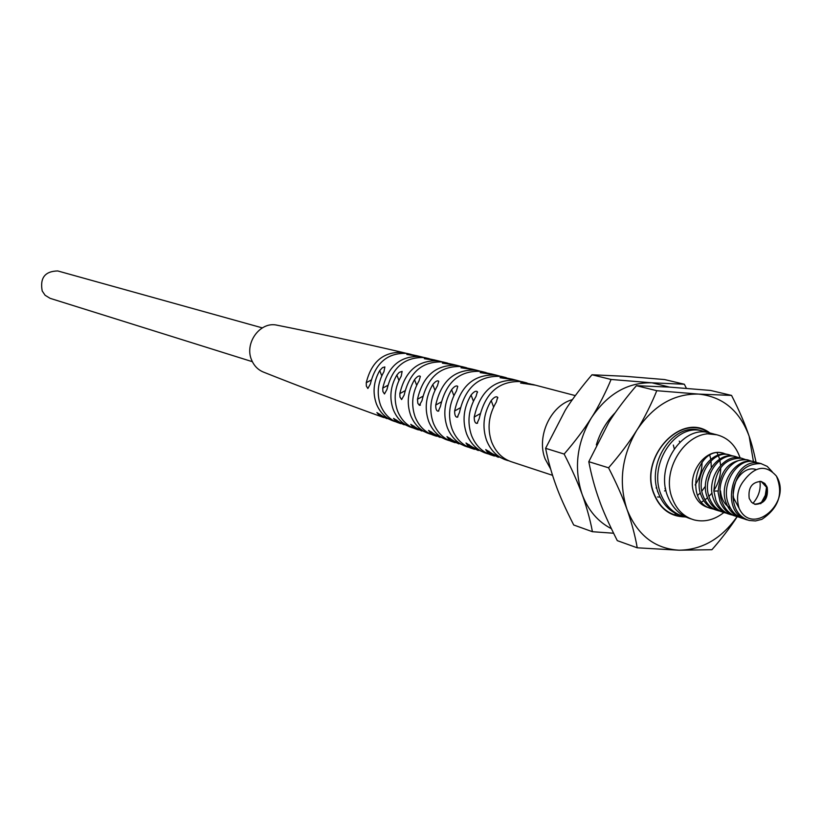 <?xml version="1.0" encoding="UTF-8"?>
<svg xmlns="http://www.w3.org/2000/svg" width="821" height="821" viewBox="0 0 821 821"><rect width="100%" height="100%" fill="white"/><g stroke="black" fill="none" stroke-linecap="round" stroke-linejoin="round"><path stroke-width="1.23" d="M483.353 373.186L482.994 372.2L480.193 372.642L494.416 374.684M58.968 271.289L57.757 270.951C44.981 271.217 39.798 277.898 42.21 290.993L45.093 295.252L50.102 298.331L252.365 361.692M383.838 417.591C339.289 401.479 299.326 386.383 263.941 372.282C258.276 370.107 254.171 366.043 251.647 360.091C244.278 343.845 259.241 322.15 275.784 324.942L278.76 325.537M523.736 383.602L523.326 382.514L520.545 383.017L535.579 385.193M523.326 382.514L531.3 384.166M503.211 378.276L502.832 377.239L500.04 377.711L514.685 379.825M502.832 377.239L510.467 378.82M482.994 372.2L490.26 373.709M464.132 368.311L463.783 367.387L460.971 367.787L474.733 369.768M463.783 367.387L470.638 368.814M445.495 363.652L445.177 362.8L442.365 363.149L455.624 365.068M445.177 362.79L451.591 364.134M427.443 359.198L427.146 358.408L424.324 358.715L437.059 360.573M427.146 358.408L433.088 359.67M409.946 354.949L409.669 354.22L406.836 354.477L419.008 356.273M409.669 354.22L415.108 355.39M395.496 421.696L394.378 421.378C386.055 418.597 380.082 412.809 376.449 403.994C372.436 392.654 373.524 381.508 379.723 370.569L381.765 375.813M400.864 423.698L398.688 422.918C390.293 420.126 384.269 414.287 380.605 405.4C376.562 393.947 377.681 382.699 383.961 371.656L384.864 366.946L382.545 367.582L379.733 370.569M412.912 427.895L411.793 427.577C403.203 424.755 397.036 418.792 393.3 409.669C389.164 397.898 390.344 386.342 396.861 375.012M418.412 429.917L416.237 429.147C407.575 426.315 401.366 420.311 397.6 411.116C393.433 399.232 394.644 387.584 401.223 376.162L402.126 371.4L399.242 372.365L396.861 375.023L398.934 380.421M430.871 434.206L429.752 433.899C420.896 431.035 414.554 424.909 410.716 415.498C406.467 403.306 407.739 391.371 414.533 379.682L416.668 385.244M436.515 436.259L434.33 435.499C425.411 432.626 419.018 426.458 415.159 416.976C410.89 404.691 412.183 392.654 419.038 380.872L420.362 376.387C419.1 375.32 417.16 376.418 414.533 379.682M449.395 440.641L448.276 440.333C439.173 437.449 432.657 431.158 428.716 421.46C424.375 408.889 425.73 396.594 432.78 384.556L434.966 390.314M455.193 442.724L452.997 441.965C443.833 439.071 437.275 432.739 433.314 422.979C428.942 410.315 430.317 397.928 437.429 385.808L438.753 381.272C437.449 380.174 435.458 381.262 432.78 384.556M468.524 447.209L467.385 446.911C458.046 443.997 451.365 437.552 447.332 427.587C442.909 414.656 444.335 402.013 451.622 389.667L453.869 395.619M474.476 449.323L472.26 448.574C462.859 445.649 456.137 439.173 452.094 429.137C447.64 416.124 449.087 403.409 456.425 390.981L457.749 386.383C456.394 385.244 454.352 386.332 451.622 389.667M488.259 453.91L487.11 453.613C477.545 450.678 470.71 444.099 466.605 433.868C462.1 420.609 463.588 407.657 471.08 395.004L473.399 401.182M494.396 456.066L492.138 455.306C482.522 452.371 475.657 445.762 471.521 435.458C467.005 422.138 468.514 409.104 476.047 396.379L477.37 391.72C475.964 390.539 473.871 391.627 471.09 395.004M508.651 460.755L507.481 460.458C497.711 457.513 490.732 450.801 486.545 440.313C481.978 426.766 483.528 413.527 491.204 400.597L493.585 407.011M552.554 475.328L512.673 462.182C502.852 459.237 495.843 452.494 491.635 441.955C487.058 428.336 488.628 415.036 496.336 402.033L497.649 397.302C496.182 396.071 494.037 397.169 491.204 400.597M480.039 413.763L474.21 417.058C474.21 421.306 475.154 423.41 477.032 423.369L479.207 418.607C485.047 392.705 499.24 380.38 521.807 381.642L525.05 382.473M474.21 417.058C480.008 391.319 494.139 379.066 516.594 380.308L520.801 381.467M460.273 407.821L454.629 410.982C454.618 415.159 455.522 417.232 457.338 417.201L459.462 412.491C465.168 387.245 479.084 375.218 501.19 376.387L504.474 377.219M454.629 410.982C460.314 385.911 474.148 373.955 496.13 375.115L500.287 376.234M441.185 402.013L435.725 405.061C435.705 409.176 436.567 411.218 438.311 411.177L440.395 406.528C445.988 381.991 459.586 370.271 481.188 371.369L484.503 372.2M435.725 405.061C441.298 380.708 454.813 369.07 476.283 370.148L480.377 371.236M422.753 396.338L417.468 399.273L417.838 403.347L419.377 405.287L421.973 400.71C427.464 376.931 440.723 365.55 461.771 366.577L465.117 367.387M417.468 399.273C422.928 375.69 436.105 364.401 457.01 365.407L461.053 366.453M404.948 390.786L399.817 393.628L399.981 397.077L401.623 399.56L404.168 395.024C409.556 372.057 422.476 361.035 442.93 361.979L446.275 362.79M399.817 393.628C405.184 370.856 418.012 359.937 438.301 360.871L442.273 361.876M387.748 385.367L382.75 388.107L382.894 391.525L384.464 393.967L386.968 389.472C392.264 367.346 404.815 356.725 424.611 357.597L427.977 358.397M382.75 388.107C388.025 366.197 400.484 355.678 420.116 356.53L424.036 357.504M275.784 324.942C313.427 332.392 355.657 341.536 402.454 352.383C383.51 351.593 371.451 361.702 366.258 382.709L366.361 386.096L367.87 388.497L370.333 384.054C375.546 362.81 387.707 352.599 406.816 353.399L410.172 354.19M402.454 352.383L406.303 353.328M498.378 457.307L487.366 452.073L488.936 451.181M504.597 459.493L492.395 453.746L485.714 449.569L487.366 452.073M478.315 450.544L467.683 445.485L469.191 444.633M484.359 452.679L472.537 447.117L466.01 443.012L467.683 445.485M458.888 443.904L448.677 439.061L450.113 438.25M464.758 446.008L453.366 440.651L446.963 436.618L448.677 439.061M440.066 437.408L430.317 432.79L431.682 432.02M445.782 439.471L434.843 434.34L428.562 430.389L430.317 432.79M421.82 431.035L412.563 426.674L413.856 425.945M427.392 433.067L416.945 428.193L410.767 424.313L412.563 426.674M404.137 424.785L395.394 420.701L396.615 420.013M409.566 426.787L399.632 422.179L393.546 418.371L395.394 420.691M386.978 418.648L378.799 414.851L379.949 414.215M392.284 420.629L382.894 416.309L376.901 412.583L378.799 414.851M656.102 487.982L656.749 487.612M674.267 448.728L673.333 445.064M664.548 490.958L665.913 490.188M679.901 442.15L679.265 441.113M657.559 496.962L660.084 497.126M675.078 513.689L676.884 514.11M706.286 432.215L701.298 430.686C675.231 423.79 648.067 464.512 661.008 494.529C665.749 506.177 673.518 513.566 684.324 516.707L686.171 517.138M695.182 484.965C699.831 477.812 702.119 470.217 702.017 462.192M657.518 491.584L658.134 492.426M697.573 495.453L700.313 492.857M701.873 491.122L705.465 486.124M707.959 481.301L710.729 472.003M711.263 467.385L711.017 460.807M710.781 459.257L709.796 455.286M701.596 502.031L703.751 500.697M704.952 499.856L707.507 497.783M708.933 496.448L712.033 492.969M713.849 490.465C718.426 483.395 720.715 475.78 720.705 467.642M720.602 465.353L719.863 460.365M719.576 459.185L718.467 455.829M718.17 455.121L717.051 452.802M681.451 515.793C670.89 512.55 663.286 505.213 658.627 493.78C645.717 463.793 672.84 423.154 698.887 430.04L701.637 430.758M691.169 518.944C680.373 515.773 672.604 508.363 667.873 496.705C654.901 466.544 682.169 425.627 708.307 432.544L711.386 433.355M723.876 512.52C714.444 519.909 704.582 522.392 694.289 519.96C683.872 516.943 676.494 509.646 672.153 498.07C660.269 468.175 688.696 427.372 716.035 434.596C727.437 437.306 735.39 444.879 739.895 457.307L740.08 457.872M716.487 434.689L706.542 433.714L716.959 434.802M723.537 453.223L722.347 452.925C704.829 448.133 686.51 474.292 694.073 493.503C696.865 501.015 701.637 505.715 708.41 507.604L710.155 508.158M745.058 519.057L743.867 518.79C736.776 516.789 731.675 511.914 728.566 504.156C720.058 484.503 737.812 457.04 754.417 461.792L758.07 463.023M754.93 461.905L753.421 461.515C735.832 456.969 717.923 484.174 726.39 503.478C729.407 511.124 734.569 516.019 741.866 518.164M738.664 517.035L737.443 516.768C730.3 514.695 725.21 509.841 722.182 502.185C713.757 482.943 730.864 455.583 747.962 460.006L751.595 461.228M748.465 460.119L746.977 459.729C729.592 459.38 719.966 470.248 718.098 492.354L720.017 501.518C723.168 509.246 728.319 514.12 735.462 516.142M742.04 458.344L740.573 457.964C723.486 453.264 705.301 479.885 713.706 499.558C716.743 507.173 721.875 512.037 729.079 514.131M732.24 515.013L731.07 514.757C724.081 512.807 719.011 507.963 715.85 500.225L713.88 491.071C715.46 468.955 724.697 458.015 741.558 458.241L745.14 459.442M726.195 454.198L722.665 453.018C696.157 445.916 683.277 502.996 712.269 508.825L713.408 509.082M719.637 511.042L718.488 510.785C711.468 508.804 706.419 504.002 703.34 496.356C694.884 477.052 712.454 450.052 728.915 454.742L732.476 455.932M729.428 454.865L727.94 454.475C710.534 449.98 692.873 476.611 701.237 495.71C704.213 503.222 709.313 508.045 716.528 510.18M725.928 513.022L724.738 512.766C717.677 510.744 712.618 505.921 709.57 498.285C701.206 478.674 718.58 451.899 735.216 456.486L738.797 457.687M735.729 456.599L734.282 456.23C717.359 451.355 698.928 478.233 707.445 497.629C710.514 505.254 715.635 510.087 722.798 512.15M747.715 520.032C718.17 512.971 732.804 455.994 759.918 463.311L761.426 463.701M776.43 476.118C765.839 464.193 754.756 466.01 743.159 481.599C737.474 489.306 736.129 498.214 739.116 508.343C752.364 537.232 792.747 502 776.43 476.118C783.562 493.595 778.719 507.994 761.888 519.324L755.484 520.945L749.163 520.463C739.3 517.302 733.923 509.431 733.03 496.849C734.559 474.61 743.857 463.516 760.934 463.588L767.214 466.369L772.294 471.829M734.282 500.379C728.986 484.441 743.385 465.127 755.874 469.489M766.711 486.155L765.275 495.361L760.749 503.714M759.959 481.27C760.954 489.47 758.594 496.838 752.898 503.376M730.187 508.066C724.43 504.474 721.207 498.768 720.53 490.937M733.03 496.849L739.116 508.343M767.225 487.428L764.823 483.487L761.088 481.434C751.933 482.03 747.972 487.695 749.214 498.439L751.574 502.319L755.228 504.381C764.443 503.878 768.435 498.224 767.225 487.428M754.437 504.145L754.509 504.156C763.715 503.653 767.707 498.008 766.496 487.222L761.149 481.445M731.562 395.424C739.259 410.572 745.119 424.18 749.152 436.259C739.772 410.787 722.942 396.738 698.681 394.09L656.769 390.704C652.941 400.515 643.859 419.552 636.788 430.255C653.342 405.584 673.969 393.526 698.681 394.09L731.562 395.424L710.555 390.447L669.782 387.122L636.429 385.696C628.712 394.419 615.073 411.855 608.761 422.497L588.79 461.689C591.418 475.308 594.897 488.115 599.248 500.102C602.758 510.252 608.772 523.757 617.289 540.639L637.229 547.802L678.998 550.203L711.91 549.711C718.488 542.373 731.121 526.641 737.135 516.686M656.769 390.704L636.429 385.696M608.566 467.806C616.489 483.292 622.636 497.157 626.998 509.389C618.418 482.574 621.682 456.199 636.788 430.255C629.266 442.293 619.865 454.803 608.566 467.806L588.79 461.689M737.084 516.676C721.443 538.72 702.078 549.896 678.998 550.203C654.594 548.644 637.26 535.035 626.998 509.389C630.251 518.359 634.972 534.225 637.229 547.802M754.417 461.792L753.421 461.515L749.152 436.259C751.584 443.278 753.883 451.94 756.038 462.223M685.155 516.912C670.326 516.686 659.827 508.856 653.67 493.421C638.81 456.804 681.779 411.064 709.816 432.944M683.472 516.471C669.484 515.598 659.602 507.84 653.824 493.185C639.374 457.543 680.404 412.501 708.4 432.564M615.329 412.573C606.514 421.481 600.172 432.257 596.323 444.92M669.526 387.102L651.946 382.812L611.07 379.466C607.273 388.949 598.345 407.349 591.469 417.704C607.591 393.844 627.747 382.206 651.946 382.812L684.345 384.238L664.6 379.559L624.812 376.275L591.992 374.776C584.542 383.233 571.334 400.125 565.176 410.418L545.596 448.317C548.305 461.566 551.804 474.015 556.094 485.663C559.563 495.515 565.433 508.62 573.705 524.988L592.423 531.71L613.554 533.229M611.07 379.466L591.992 374.776M564.14 454.054C571.827 469.058 577.82 482.502 582.13 494.375C573.653 468.35 576.773 442.796 591.469 417.704C584.152 429.342 575.039 441.462 564.14 454.054L545.596 448.317M611.337 528.662C597.893 521.735 588.154 510.303 582.13 494.375C585.332 503.078 590.053 518.482 592.423 531.71M684.345 384.238L686.407 388.323M665.513 488.177L664.989 488.752M572.391 399.642C550.583 405.43 536.195 436.649 545.134 458.97L550.624 468.976M718.036 490.989L713.88 491.071M371.123 380.051L366.258 382.719M57.757 270.951L262.361 327.897M575.295 395.609L532.357 384.361M527.061 382.997L521.807 381.642M511.421 378.984L516.594 380.308M506.29 377.681L501.19 376.387M491.112 373.853L496.13 375.115M486.135 372.611L481.188 371.369M471.408 368.947L476.283 370.148M466.574 367.757L461.771 366.577M452.279 364.257L457.01 365.407M447.589 363.108L442.93 361.979M433.704 359.762L438.301 360.871M429.147 358.674L424.611 357.597M415.652 355.472L420.116 356.53M411.218 354.436L406.816 353.399M477.565 392.243L477.37 391.72M497.854 397.867L497.639 397.302M708.297 432.544L713.931 434.032M714.629 434.217L716.035 434.596M698.887 430.04L701.298 430.686M746.966 459.739L747.962 460.006M759.918 463.311L760.934 463.598M740.573 457.964L741.558 458.241M727.94 454.475L728.915 454.742M734.19 456.199L735.216 456.486M754.509 504.156L755.228 504.381M477.032 423.369L477.627 423.031M457.338 417.201L457.902 416.883M438.311 411.177L438.855 410.88M419.931 405.307L420.444 405.03"/></g></svg>
